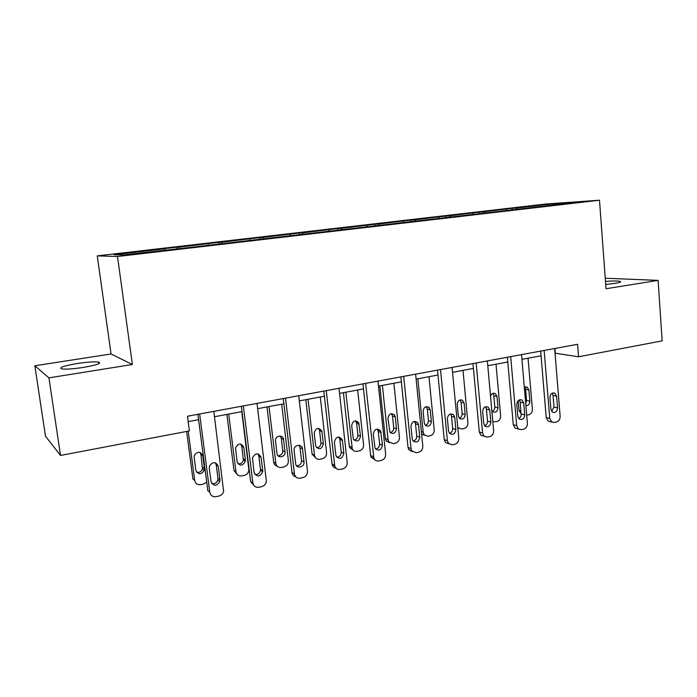 <?xml version="1.0" encoding="UTF-8"?>
<svg xmlns="http://www.w3.org/2000/svg" width="697" height="697" viewBox="0 0 697 697"><rect width="100%" height="100%" fill="white"/><g stroke="black" fill="none" stroke-linecap="round" stroke-linejoin="round"><path stroke-width="1.05" d="M83.335 367.424C96.778 365.054 101.867 363.268 98.599 362.083C94.365 361.551 87.247 362.031 77.236 363.512C63.697 365.847 58.522 367.65 61.737 368.905C66.032 369.427 73.237 368.931 83.335 367.424M605.71 284.463L614.606 283.418C619.642 282.581 621.506 281.902 620.208 281.37C617.908 280.847 613.003 280.856 605.484 281.405M34.85 365.759L48.938 377.87L132.378 364.514L111.05 353.98L34.85 365.759L45.479 436.2L60.526 455.455L189.392 430.912L187.467 416.231L577.569 344.292L578.545 356.786L662.15 340.868L658.116 280.386L605.249 278.234M111.05 353.98L97.266 255.869L545.829 204.012L599.498 200.222L117.497 256.513L97.266 255.869M48.938 377.87L60.526 455.455M165.233 250.031L164.797 248.838L162.584 248.846L176.472 247.235L176.672 248.803M517.104 209.065L516.46 208.072L552.643 203.881L575.347 202.287L543.111 206.277L178.223 248.803L123.055 254.945L113.994 254.727L164.797 248.838M179.338 248.672L178.789 247.217L176.472 247.235M178.789 247.217L218.814 242.329L218.997 243.776M221.986 243.575L221.446 242.268L218.814 242.329M221.446 242.268L259.754 237.59L259.92 239.01M263.17 238.635L262.664 237.494L259.754 237.59M262.664 237.494L299.344 233.007L299.501 234.401M303.056 233.992L302.524 232.876L299.344 233.007M302.524 232.876L337.653 228.564L337.801 229.94M341.635 229.496L341.086 228.398L337.653 228.564M341.086 228.398L374.742 224.268L374.881 225.628M378.985 225.148L378.41 224.077L374.742 224.268M378.41 224.077L410.672 220.113L410.803 221.446M415.151 220.94L414.549 219.886L410.672 220.113M414.549 219.886L445.496 216.079L445.618 217.394M450.192 216.863L449.574 215.826L445.496 216.079M449.574 215.826L479.266 212.167L479.379 213.465M484.162 212.907L483.526 211.888L479.266 212.167M483.526 211.888L512.016 208.368L512.129 209.649M516.46 208.072L512.016 208.368M208.403 245.004L207.933 243.837M250.101 240.151L249.604 239.01M290.414 235.464L289.9 234.34M329.411 230.916L328.862 229.818M367.145 226.525L366.578 225.445M403.685 222.273L403.093 221.21M439.075 218.152L438.474 217.115M473.385 214.162L472.758 213.143M506.658 210.285L506.013 209.283M132.378 364.514L117.497 256.513M599.498 200.222L606.024 288.724L658.116 280.386M555.03 353.179L578.545 356.786M188.181 421.65L198.601 419.699M214.51 416.736L241.998 411.605M257.663 408.677L283.897 403.781M299.327 400.906L324.375 396.227M339.578 393.387L363.503 388.926M378.488 386.129L401.35 381.86M416.109 379.107L437.969 375.021M452.527 372.311L473.429 368.408M487.778 365.725L507.782 361.996M521.931 359.356L541.072 355.784M554.943 348.465L555.326 353.118M552.46 204.953L552.643 203.881M554.655 348.517L560.144 416.248C560.135 419.245 558.889 421.171 556.406 422.007L554.333 422.469L551.763 422.042L549.767 418.496L544.148 350.46M540.68 351.096L546.204 417.573L549.767 418.496M557.574 407.884C557.199 411.526 555.535 412.964 552.599 412.197L550.918 409.296L549.95 397.543C550.282 393.997 551.893 392.533 554.777 393.16L556.615 396.166L557.574 407.884L553.976 407.022L551.676 411.369M552.198 393.204L553.026 395.365L553.976 407.022M550.09 421.607L548.191 421.101L546.204 417.573M518.176 400.67L519.03 410.516L521.269 414.062M528.047 358.214L532.377 409.235C532.377 412.11 531.166 413.948 528.753 414.75L526.714 415.185M525.704 403.432L526.557 400.418L525.599 389.24L524.71 387.07M525.895 405.645C528.387 405.619 529.711 404.138 529.859 401.211L528.901 389.98L527.106 387.096L524.327 387.279M521.53 354.634L527.411 423.349C527.411 426.39 526.13 428.35 523.569 429.213L521.426 429.683L518.49 429.073L516.704 425.675L510.692 356.629M507.364 357.239L513.271 424.691L516.704 425.675M524.728 414.872C524.275 418.74 522.489 420.152 519.378 419.124L517.862 416.336L516.826 404.408C517.226 400.653 518.96 399.198 522.018 400.061L523.708 402.979L524.728 414.872L521.26 413.957C521.295 416.109 520.441 417.616 518.681 418.47M519.343 399.895L520.241 402.125L520.973 413.905M517.409 428.76L515.048 428.08L513.271 424.691M487.351 360.933L493.642 430.676C493.65 433.769 492.335 435.756 489.695 436.644L487.482 437.124L484.119 436.252L482.594 433.072L476.164 362.998M472.984 363.581L479.301 432.035L482.594 433.072M490.845 422.077C490.287 426.207 488.362 427.592 485.068 426.215L483.762 423.584L482.655 411.483C483.152 407.475 485.025 406.055 488.275 407.231L489.756 410.01L490.845 422.077L487.508 421.11C487.543 423.419 486.584 424.978 484.633 425.78M485.461 406.813L486.419 409.104L487.508 421.11M483.962 436.113L480.817 435.198L479.301 432.035M486.297 408.39L487.229 418M496.011 364.191L500.629 415.935C500.629 418.853 499.392 420.718 496.909 421.537L492.849 421.842M492.221 411.317C493.99 410.542 494.861 409.087 494.818 406.961L493.807 395.626L492.857 393.396M491.847 410.794L492.823 411.857C495.846 412.859 497.571 411.509 498.007 407.806L496.987 396.41L495.34 393.605C493.206 392.742 491.594 393.544 490.514 395.992M463 370.351L467.914 422.835C467.931 425.789 466.659 427.688 464.106 428.533L461.963 428.986L457.807 427.853M459.253 418.2C461.205 417.477 462.163 415.978 462.137 413.704L461.048 402.213L460.046 399.93M458.626 428.071L457.833 428.089M465.187 414.593L464.097 403.04L462.66 400.374C459.515 399.233 457.702 400.583 457.232 404.426L458.33 416.013L459.602 418.531C462.791 419.855 464.655 418.548 465.187 414.593L462.137 413.704M457.711 426.834L458.704 428.141M452.065 367.441L458.792 438.239C458.818 441.375 457.459 443.397 454.732 444.311L452.449 444.808L448.58 443.553L447.387 440.713L440.513 369.567M437.498 370.124L444.242 439.615L447.387 440.713M455.873 429.518C455.158 433.97 453.067 435.276 449.6 433.438L448.563 431.077L447.378 418.792C448.014 414.462 450.053 413.112 453.494 414.715L454.705 417.268L455.873 429.518L452.693 428.489C452.71 430.973 451.639 432.584 449.478 433.307M450.515 413.966L451.525 416.309L452.693 428.489M448.79 443.771L445.427 442.438L444.242 439.615M428.969 376.702L434.205 429.944C434.231 432.942 432.924 434.876 430.293 435.738L428.089 436.209L424.342 434.989L423.184 432.271L417.843 378.785M425.257 425.275C427.4 424.621 428.463 423.079 428.455 420.648L427.296 408.991L426.242 406.673M424.612 435.268L421.615 434.135M431.365 421.589L430.206 409.871L429.038 407.423C425.701 405.872 423.732 407.161 423.131 411.3L424.299 423.053L425.301 425.318C428.655 427.087 430.676 425.85 431.365 421.589L428.455 420.648M415.621 374.158L422.809 446.045C422.844 449.234 421.45 451.29 418.636 452.231L416.275 452.745L411.84 450.933L411.03 448.607L403.685 376.363M400.845 376.885L408.041 447.439L411.03 448.607M419.768 437.202C418.819 442.046 416.545 443.231 412.929 440.783L412.215 438.814L410.951 426.337C411.796 421.624 414.027 420.369 417.642 422.582L418.514 424.769L419.768 437.202L416.736 436.113C416.736 438.788 415.551 440.434 413.164 441.07M414.436 421.363L415.49 423.75L416.736 436.113M412.441 451.665L408.851 449.757L408.041 447.439M379.813 385.877L385.354 438.613L386.138 440.826L389.518 442.665M393.875 383.254L399.442 437.272C399.486 440.321 398.144 442.281 395.426 443.17L393.152 443.649L388.865 441.907L388.072 439.668L382.392 385.397M390.181 432.549C392.542 432.001 393.718 430.415 393.727 427.81L392.498 415.978L391.409 413.635M396.488 428.812L395.26 416.911L394.406 414.82C390.912 412.702 388.76 413.887 387.95 418.383L389.893 432.201C393.387 434.562 395.582 433.429 396.488 428.812L393.727 427.81M377.957 381.111L385.633 454.113C385.676 457.345 384.247 459.445 381.337 460.412L378.907 460.944C376.641 461.301 374.977 460.447 373.897 458.373L365.62 383.385M362.963 383.873L370.647 455.524L373.461 456.753M382.461 445.139C381.189 450.428 378.715 451.447 375.047 448.197L373.304 434.135C374.463 428.96 376.903 427.88 380.614 430.877L382.461 445.139L379.604 443.989C379.577 446.864 378.244 448.554 375.613 449.068M377.19 429.03L378.271 431.426L379.604 443.989M374.873 459.793L371.083 457.136L370.647 455.524M343.403 392.672L349.293 446.185L349.711 447.727L353.283 450.279M357.666 390.015L363.59 444.834C363.634 447.927 362.257 449.922 359.452 450.828L357.108 451.334C354.93 451.665 353.318 450.846 352.281 448.859L345.817 392.228M353.98 440.042C356.568 439.607 357.875 437.995 357.901 435.198L356.603 423.192L355.496 420.84M360.506 436.252L358.702 422.617C355.122 419.742 352.769 420.77 351.663 425.701L353.37 439.145C356.916 442.264 359.295 441.297 360.506 436.252L357.901 435.198M339.012 388.29L347.211 462.451C347.272 465.735 345.79 467.879 342.785 468.863L340.267 469.421C337.487 469.787 335.649 468.611 334.743 465.875L326.248 390.642M323.8 391.095L331.999 463.88L334.621 465.187M343.891 453.346C342.175 459.131 339.526 459.915 335.937 455.699L334.377 442.194C335.989 436.505 338.62 435.66 342.288 439.65L343.891 453.346L341.216 452.118C341.164 455.228 339.674 456.953 336.773 457.302M338.716 436.984L339.805 439.371L341.216 452.118M335.989 468.166C334.002 467.818 332.713 466.615 332.12 464.577L331.999 463.88M305.826 399.686L312.082 454.008L315.854 458.103M320.28 396.994L326.579 452.641C326.64 455.777 325.22 457.816 322.328 458.748L319.914 459.262C317.24 459.602 315.462 458.469 314.591 455.855L308.048 399.276M316.586 447.744C319.426 447.474 320.873 445.836 320.942 442.822L319.548 430.633L318.451 428.298M323.373 443.937L321.805 430.859C318.268 427.034 315.732 427.827 314.199 433.255L315.724 446.15C319.182 450.184 321.726 449.452 323.373 443.937L320.942 442.822M298.725 395.722L307.473 471.076C307.534 474.43 306.009 476.6 302.907 477.611L300.311 478.186C297.105 478.551 295.153 477.123 294.448 473.899L285.517 398.153M283.278 398.562L292.026 472.522L294.448 473.899M304.005 461.832L304.014 461.911C304.772 467.408 296.103 469.194 295.65 463.61L294.09 450.245C293.594 444.782 302.08 443.344 302.489 448.798L304.005 461.832L301.54 460.612C301.383 463.941 299.727 465.666 296.565 465.796M298.961 445.235L300.015 447.579L301.531 460.534M295.746 476.792C293.637 476.217 292.4 474.796 292.026 472.522M267.003 406.935L273.651 462.085C274.008 464.219 275.176 465.579 277.162 466.154M281.675 404.199L288.366 460.7C288.427 463.906 286.972 465.962 283.993 466.912L281.492 467.443C278.417 467.783 276.535 466.415 275.855 463.339L269.025 406.56M277.937 455.672C281.004 455.611 282.625 453.982 282.782 450.767L281.3 438.326L280.229 436.026M285.021 451.874L283.54 439.432C283.139 434.231 274.993 435.564 275.481 440.774L276.997 453.529C277.441 458.853 285.761 457.188 285.029 451.944L282.773 450.689M257.019 403.406L266.376 481.148C265.958 484.023 264.381 485.861 261.645 486.663L258.953 487.255C255.642 487.639 253.612 486.192 252.863 482.925L243.34 405.933M241.345 406.299L250.659 481.47L252.863 482.925M262.725 470.614L262.734 471.634C259.911 477.044 257.027 477.323 254.074 472.461L252.462 457.868C255.45 452.702 258.326 452.536 261.105 457.371L262.725 470.614L260.46 469.238L260.478 470.257C259.772 473.35 257.925 474.779 254.919 474.535M257.855 453.817L258.848 456.073L260.46 469.238M254.048 485.661L250.659 481.47M226.891 414.419L233.957 470.431L237.137 474.422M241.772 411.648L248.907 470.118C248.515 472.862 247.008 474.605 244.386 475.354L241.798 475.903C238.618 476.26 236.675 474.875 235.952 471.756L228.703 414.088M237.965 463.827C240.874 464.124 242.669 462.773 243.358 459.785L241.781 446.263L240.779 444.05M245.396 460.072L243.828 447.439C241.153 442.822 238.391 442.961 235.534 447.875L237.102 461.78C239.934 466.432 242.704 466.18 245.405 461.039L245.396 460.072L243.349 458.818M213.822 411.378L223.624 491.455C222.883 493.859 221.315 495.393 218.919 496.029L216.131 496.647C212.69 497.048 210.581 495.593 209.797 492.265L199.647 413.992M197.896 414.314L207.828 490.723L209.797 492.265M219.973 479.71L219.825 481.618C216.523 486.323 213.587 486.332 211.017 481.618L209.274 468.105L209.518 465.892C212.951 461.484 215.861 461.597 218.248 466.249L219.973 479.71L217.943 478.255L217.795 480.146C216.628 482.995 214.606 484.127 211.757 483.526M215.347 462.756L216.227 464.873L217.943 478.255M186.639 431.434L192.912 479.057L194.698 480.451L188.216 431.138M196.598 472.191C199.359 472.827 201.311 471.764 202.452 469.02L200.928 454.47L200.039 452.397M204.43 468.541L202.766 455.716C200.466 451.281 197.678 451.151 194.402 455.333L194.167 457.45L195.857 470.318C198.323 474.814 201.137 474.823 204.291 470.353L204.43 468.541L202.592 467.225M194.698 480.451C195.456 483.622 197.478 485.025 200.762 484.65L203.437 484.084L206.704 482.097M556.615 396.166L553.026 395.365M521.007 411.03L519.03 410.516M526.557 400.418L529.859 401.211M525.599 389.24L528.901 389.98M523.708 402.979L520.241 402.125M489.756 410.01L486.419 409.104M494.818 406.961L498.007 407.806M493.807 395.626L496.987 396.41M461.048 402.213L464.097 403.04M454.705 417.268L451.525 416.309M423.184 432.271L421.371 431.635M427.296 408.991L430.206 409.871M418.514 424.769L415.49 423.75M388.072 439.668L385.354 438.613M392.498 415.978L395.26 416.911M381.128 432.515L378.271 431.426M351.854 447.308L349.293 446.185M356.603 423.192L359.199 424.185M342.471 440.521L339.805 439.371M314.469 455.193L312.082 454.008M319.548 430.633L321.979 431.687M302.489 448.798L300.015 447.579M275.855 463.339L273.651 462.085M281.3 438.326L283.54 439.432M261.105 457.371L258.848 456.073M235.952 471.756L233.957 470.431M241.781 446.263L243.828 447.439M218.248 466.249L216.227 464.873M200.928 454.47L202.766 455.716M98.835 363.686L98.599 362.083M620.26 282.085L620.208 281.37M548.191 421.101L551.763 422.042M554.777 393.16L553.462 392.873M525.826 386.818L527.106 387.096M515.048 428.08L518.49 429.073M522.018 400.061L520.354 399.66M480.817 435.198L484.119 436.252M488.275 407.231L486.149 406.665M493.72 393.221L495.34 393.605M460.604 399.817L462.66 400.374M445.427 442.438L448.58 443.553M453.494 414.715L450.776 413.905M424.342 434.989L421.607 434.022M426.407 406.639L429.038 407.423M408.851 449.757L411.84 450.933M417.642 422.582L414.619 421.572M388.865 441.907L386.138 440.826M391.653 413.896L394.406 414.82M371.083 457.136L373.897 458.373M380.614 430.877L377.757 429.805M352.281 448.859L349.711 447.727M356.106 421.641L358.702 422.617M332.12 464.577L334.743 465.875M342.288 439.65L339.613 438.509M314.591 455.855L312.204 454.671M319.374 429.814L321.805 430.859M304.014 461.911L301.54 460.612M282.782 450.767L285.029 451.944M262.734 471.634L260.478 470.257M243.358 459.785L245.405 461.039M219.825 481.618L217.795 480.146M202.452 469.02L204.291 470.353"/></g></svg>
